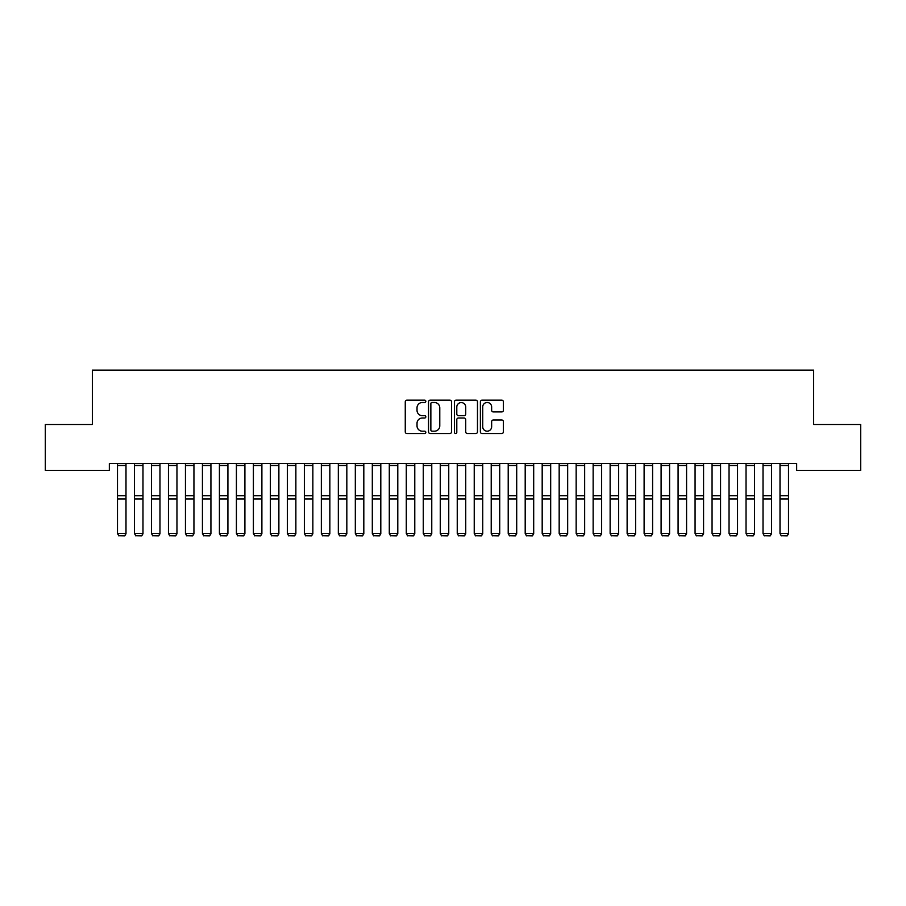 <?xml version="1.0" encoding="UTF-8"?>
<svg xmlns="http://www.w3.org/2000/svg" width="906" height="906" viewBox="0 0 906 906"><rect width="100%" height="100%" fill="white"/><g stroke="black" fill="none" stroke-linecap="round" stroke-linejoin="round"><path stroke-width="1.36" d="M425.82 401.335A1.166 1.166 0 0 0 424.654 400.169L406.941 400.169A1.665 1.665 0 0 0 405.265 401.834L405.265 431.845A1.665 1.665 0 0 0 406.941 433.521L424.654 433.521A1.166 1.166 0 0 0 425.82 432.355A1.166 1.166 0 0 0 424.654 431.188L422.366 431.188A5.334 5.334 0 0 1 417.02 425.843L417.02 423.351A5.334 5.334 0 0 1 422.366 418.006L424.654 418.006A1.166 1.166 0 0 0 425.82 416.839A1.166 1.166 0 0 0 424.654 415.673L422.366 415.673A5.334 5.334 0 0 1 417.02 410.339L417.02 407.836A5.334 5.334 0 0 1 422.366 402.502L424.654 402.502A1.166 1.166 0 0 0 425.82 401.335M501.731 411.924A1.665 1.665 0 0 0 503.396 410.259L503.396 401.834A1.665 1.665 0 0 0 501.731 400.169L482.06 400.169A1.665 1.665 0 0 0 480.384 401.834L480.384 431.845A1.665 1.665 0 0 0 482.06 433.521L501.731 433.521A1.665 1.665 0 0 0 503.396 431.845L503.396 421.675A1.665 1.665 0 0 0 501.731 420.01L493.306 420.01A1.665 1.665 0 0 0 491.641 421.675L491.641 426.726A4.462 4.462 0 0 1 487.179 431.188A4.462 4.462 0 0 1 482.717 426.726L482.717 406.964A4.462 4.462 0 0 1 487.179 402.502A4.462 4.462 0 0 1 491.641 406.964L491.641 410.259A1.665 1.665 0 0 0 493.306 411.924L501.731 411.924M796.657 463.555L109.343 463.555L109.343 470.35L45.3 470.35L45.3 424.484L92.355 424.484L92.355 370.124L813.645 370.124L813.645 424.484L860.7 424.484L860.7 470.35L796.657 470.35L796.657 463.555M451.539 401.834A1.665 1.665 0 0 0 449.874 400.169L430.203 400.169A1.665 1.665 0 0 0 428.527 401.834L428.527 431.845A1.665 1.665 0 0 0 430.203 433.521L449.874 433.521A1.665 1.665 0 0 0 451.539 431.845L451.539 401.834M456.126 400.169L475.797 400.169A1.665 1.665 0 0 1 477.473 401.834L477.473 431.845A1.665 1.665 0 0 1 475.797 433.521L467.383 433.521A1.665 1.665 0 0 1 465.718 431.845L465.718 419.682A1.665 1.665 0 0 0 464.042 418.006L458.459 418.006A1.665 1.665 0 0 0 456.794 419.682L456.794 432.355A1.166 1.166 0 0 1 455.627 433.521A1.166 1.166 0 0 1 454.461 432.355L454.461 401.834A1.665 1.665 0 0 1 456.126 400.169M432.037 402.502A1.166 1.166 0 0 0 430.86 403.668L430.86 430.022A1.166 1.166 0 0 0 432.037 431.188L434.45 431.188A5.334 5.334 0 0 0 439.784 425.843L439.784 407.836A5.334 5.334 0 0 0 434.45 402.502L432.037 402.502M465.718 407.043A4.462 4.462 0 0 0 461.256 402.592A4.462 4.462 0 0 0 456.794 407.043L456.794 414.008A1.665 1.665 0 0 0 458.459 415.673L464.042 415.673A1.665 1.665 0 0 0 465.718 414.008L465.718 407.043M125.991 463.555L125.991 533.759L124.722 535.876L118.777 535.752L124.722 535.876M118.777 535.876L117.497 533.464L125.991 533.464L124.711 535.752M117.497 463.555L117.497 533.464L118.777 535.752M142.978 463.555L142.978 533.759L141.71 535.876L135.764 535.752L141.71 535.876M135.764 535.876L134.484 533.464L142.978 533.464L141.698 535.752M134.484 463.555L134.484 533.464L135.764 535.752M159.966 463.555L159.966 533.759L158.697 535.876L152.752 535.752L158.697 535.876M152.752 535.876L151.472 533.464L159.966 533.464L158.686 535.752M151.472 463.555L151.472 533.464L152.752 535.752M176.953 463.555L176.953 533.759L175.685 535.876L169.739 535.752L175.685 535.876M169.739 535.876L168.459 533.464L176.953 533.464L175.673 535.752M168.459 463.555L168.459 533.464L169.739 535.752M193.941 463.555L193.941 533.759L192.672 535.876L186.727 535.752L192.672 535.876M186.727 535.876L185.447 533.464L193.941 533.464L192.661 535.752M185.447 463.555L185.447 533.464L186.727 535.752M210.928 463.555L210.928 533.759L209.66 535.876L203.714 535.752L209.66 535.876M203.714 535.876L202.434 533.464L210.928 533.464L209.648 535.752M202.434 463.555L202.434 533.464L203.714 535.752M227.916 463.555L227.916 533.759L226.647 535.876L220.702 535.752L226.647 535.876M220.702 535.876L219.422 533.464L227.916 533.464L226.636 535.752M219.422 463.555L219.422 533.464L220.702 535.752M244.903 463.555L244.903 533.759L243.635 535.876L237.689 535.752L243.635 535.876M237.689 535.876L236.409 533.464L244.903 533.464L243.623 535.752M236.409 463.555L236.409 533.464L237.689 535.752M261.891 463.555L261.891 533.759L260.622 535.876L254.677 535.752L260.622 535.876M254.677 535.876L253.397 533.464L261.891 533.464L260.611 535.752M253.397 463.555L253.397 533.464L254.677 535.752M278.878 463.555L278.878 533.759L277.61 535.876L271.664 535.752L277.61 535.876M271.664 535.876L270.384 533.464L278.878 533.464L277.598 535.752M270.384 463.555L270.384 533.464L271.664 535.752M295.866 463.555L295.866 533.759L294.597 535.876L288.652 535.752L294.597 535.876M288.652 535.876L287.372 533.464L295.866 533.464L294.586 535.752M287.372 463.555L287.372 533.464L288.652 535.752M312.853 463.555L312.853 533.759L311.585 535.876L305.639 535.752L311.585 535.876M305.639 535.876L304.359 533.464L312.853 533.464L311.573 535.752M304.359 463.555L304.359 533.464L305.639 535.752M329.841 463.555L329.841 533.759L328.572 535.876L322.627 535.752L328.572 535.876M322.627 535.876L321.347 533.464L329.841 533.464L328.561 535.752M321.347 463.555L321.347 533.464L322.627 535.752M346.828 463.555L346.828 533.759L345.56 535.876L339.614 535.752L345.56 535.876M339.614 535.876L338.334 533.464L346.828 533.464L345.548 535.752M338.334 463.555L338.334 533.464L339.614 535.752M363.816 463.555L363.816 533.759L362.547 535.876L356.602 535.752L362.547 535.876M356.602 535.876L355.322 533.464L363.816 533.464L362.536 535.752M355.322 463.555L355.322 533.464L356.602 535.752M380.803 463.555L380.803 533.759L379.535 535.876L373.589 535.752L379.535 535.876M373.589 535.876L372.309 533.464L380.803 533.464L379.523 535.752M372.309 463.555L372.309 533.464L373.589 535.752M397.791 463.555L397.791 533.759L396.522 535.876L390.577 535.752L396.522 535.876M390.577 535.876L389.297 533.464L397.791 533.464L396.511 535.752M389.297 463.555L389.297 533.464L390.577 535.752M414.778 463.555L414.778 533.759L413.51 535.876L407.564 535.752L413.51 535.876M407.564 535.876L406.284 533.464L414.778 533.464L413.498 535.752M406.284 463.555L406.284 533.464L407.564 535.752M431.766 463.555L431.766 533.759L430.497 535.876L424.552 535.752L430.497 535.876M424.552 535.876L423.272 533.464L431.766 533.464L430.486 535.752M423.272 463.555L423.272 533.464L424.552 535.752M448.753 463.555L448.753 533.759L447.485 535.876L441.539 535.752L447.485 535.876M441.539 535.876L440.259 533.464L448.753 533.464L447.473 535.752M440.259 463.555L440.259 533.464L441.539 535.752M465.741 463.555L465.741 533.759L464.472 535.876L458.527 535.752L464.472 535.876M458.527 535.876L457.247 533.464L465.741 533.464L464.461 535.752M457.247 463.555L457.247 533.464L458.527 535.752M482.728 463.555L482.728 533.759L481.46 535.876L475.514 535.752L481.46 535.876M475.514 535.876L474.234 533.464L482.728 533.464L481.448 535.752M474.234 463.555L474.234 533.464L475.514 535.752M499.716 463.555L499.716 533.759L498.447 535.876L492.502 535.752L498.447 535.876M492.502 535.876L491.222 533.464L499.716 533.464L498.436 535.752M491.222 463.555L491.222 533.464L492.502 535.752M516.703 463.555L516.703 533.759L515.435 535.876L509.489 535.752L515.435 535.876M509.489 535.876L508.209 533.464L516.703 533.464L515.423 535.752M508.209 463.555L508.209 533.464L509.489 535.752M533.691 463.555L533.691 533.759L532.422 535.876L526.477 535.752L532.422 535.876M526.477 535.876L525.197 533.464L533.691 533.464L532.411 535.752M525.197 463.555L525.197 533.464L526.477 535.752M550.678 463.555L550.678 533.759L549.41 535.876L543.464 535.752L549.41 535.876M543.464 535.876L542.184 533.464L550.678 533.464L549.398 535.752M542.184 463.555L542.184 533.464L543.464 535.752M567.666 463.555L567.666 533.759L566.397 535.876L560.452 535.752L566.397 535.876M560.452 535.876L559.172 533.464L567.666 533.464L566.386 535.752M559.172 463.555L559.172 533.464L560.452 535.752M584.653 463.555L584.653 533.759L583.385 535.876L577.439 535.752L583.385 535.876M577.439 535.876L576.159 533.464L584.653 533.464L583.373 535.752M576.159 463.555L576.159 533.464L577.439 535.752M601.641 463.555L601.641 533.759L600.372 535.876L594.427 535.752L600.372 535.876M594.427 535.876L593.147 533.464L601.641 533.464L600.361 535.752M593.147 463.555L593.147 533.464L594.427 535.752M618.628 463.555L618.628 533.759L617.36 535.876L611.414 535.752L617.36 535.876M611.414 535.876L610.134 533.464L618.628 533.464L617.348 535.752M610.134 463.555L610.134 533.464L611.414 535.752M635.616 463.555L635.616 533.759L634.347 535.876L628.402 535.752L634.347 535.876M628.402 535.876L627.122 533.464L635.616 533.464L634.336 535.752M627.122 463.555L627.122 533.464L628.402 535.752M652.603 463.555L652.603 533.759L651.335 535.876L645.389 535.752L651.335 535.876M645.389 535.876L644.109 533.464L652.603 533.464L651.323 535.752M644.109 463.555L644.109 533.464L645.389 535.752M669.591 463.555L669.591 533.759L668.322 535.876L662.377 535.752L668.322 535.876M662.377 535.876L661.097 533.464L669.591 533.464L668.311 535.752M661.097 463.555L661.097 533.464L662.377 535.752M686.578 463.555L686.578 533.759L685.31 535.876L679.364 535.752L685.31 535.876M679.364 535.876L678.084 533.464L686.578 533.464L685.298 535.752M678.084 463.555L678.084 533.464L679.364 535.752M703.566 463.555L703.566 533.759L702.297 535.876L696.352 535.752L702.297 535.876M696.352 535.876L695.072 533.464L703.566 533.464L702.286 535.752M695.072 463.555L695.072 533.464L696.352 535.752M720.553 463.555L720.553 533.759L719.285 535.876L713.339 535.752L719.285 535.876M713.339 535.876L712.059 533.464L720.553 533.464L719.273 535.752M712.059 463.555L712.059 533.464L713.339 535.752M737.541 463.555L737.541 533.759L736.272 535.876L730.327 535.752L736.272 535.876M730.327 535.876L729.047 533.464L737.541 533.464L736.261 535.752M729.047 463.555L729.047 533.464L730.327 535.752M754.528 463.555L754.528 533.759L753.26 535.876L747.314 535.752L753.26 535.876M747.314 535.876L746.034 533.464L754.528 533.464L753.248 535.752M746.034 463.555L746.034 533.464L747.314 535.752M771.516 463.555L771.516 533.759L770.247 535.876L764.302 535.752L770.247 535.876M764.302 535.876L763.022 533.464L771.516 533.464L770.236 535.752M763.022 463.555L763.022 533.464L764.302 535.752M788.503 463.555L788.503 533.759L787.235 535.876L781.289 535.752L787.235 535.876M781.289 535.876L780.009 533.464L788.503 533.464L787.223 535.752M780.009 463.555L780.009 533.464L781.289 535.752M125.991 463.589L117.497 463.589M125.991 495.684L117.497 495.684M125.991 499.002L117.497 499.002M125.991 465.514L117.497 465.514M142.978 463.589L134.484 463.589M142.978 495.684L134.484 495.684M142.978 499.002L134.484 499.002M142.978 465.514L134.484 465.514M159.966 463.589L151.472 463.589M159.966 495.684L151.472 495.684M159.966 499.002L151.472 499.002M159.966 465.514L151.472 465.514M176.953 463.589L168.459 463.589M176.953 495.684L168.459 495.684M176.953 499.002L168.459 499.002M176.953 465.514L168.459 465.514M193.941 463.589L185.447 463.589M193.941 495.684L185.447 495.684M193.941 499.002L185.447 499.002M193.941 465.514L185.447 465.514M210.928 463.589L202.434 463.589M210.928 495.684L202.434 495.684M210.928 499.002L202.434 499.002M210.928 465.514L202.434 465.514M227.916 463.589L219.422 463.589M227.916 495.684L219.422 495.684M227.916 499.002L219.422 499.002M227.916 465.514L219.422 465.514M244.903 463.589L236.409 463.589M244.903 495.684L236.409 495.684M244.903 499.002L236.409 499.002M244.903 465.514L236.409 465.514M261.891 463.589L253.397 463.589M261.891 495.684L253.397 495.684M261.891 499.002L253.397 499.002M261.891 465.514L253.397 465.514M278.878 463.589L270.384 463.589M278.878 495.684L270.384 495.684M278.878 499.002L270.384 499.002M278.878 465.514L270.384 465.514M295.866 463.589L287.372 463.589M295.866 495.684L287.372 495.684M295.866 499.002L287.372 499.002M295.866 465.514L287.372 465.514M312.853 463.589L304.359 463.589M312.853 495.684L304.359 495.684M312.853 499.002L304.359 499.002M312.853 465.514L304.359 465.514M329.841 463.589L321.347 463.589M329.841 495.684L321.347 495.684M329.841 499.002L321.347 499.002M329.841 465.514L321.347 465.514M346.828 463.589L338.334 463.589M346.828 495.684L338.334 495.684M346.828 499.002L338.334 499.002M346.828 465.514L338.334 465.514M363.816 463.589L355.322 463.589M363.816 495.684L355.322 495.684M363.816 499.002L355.322 499.002M363.816 465.514L355.322 465.514M380.803 463.589L372.309 463.589M380.803 495.684L372.309 495.684M380.803 499.002L372.309 499.002M380.803 465.514L372.309 465.514M397.791 463.589L389.297 463.589M397.791 495.684L389.297 495.684M397.791 499.002L389.297 499.002M397.791 465.514L389.297 465.514M414.778 463.589L406.284 463.589M414.778 495.684L406.284 495.684M414.778 499.002L406.284 499.002M414.778 465.514L406.284 465.514M431.766 463.589L423.272 463.589M431.766 495.684L423.272 495.684M431.766 499.002L423.272 499.002M431.766 465.514L423.272 465.514M448.753 463.589L440.259 463.589M448.753 495.684L440.259 495.684M448.753 499.002L440.259 499.002M448.753 465.514L440.259 465.514M465.741 463.589L457.247 463.589M465.741 495.684L457.247 495.684M465.741 499.002L457.247 499.002M465.741 465.514L457.247 465.514M482.728 463.589L474.234 463.589M482.728 495.684L474.234 495.684M482.728 499.002L474.234 499.002M482.728 465.514L474.234 465.514M499.716 463.589L491.222 463.589M499.716 495.684L491.222 495.684M499.716 499.002L491.222 499.002M499.716 465.514L491.222 465.514M516.703 463.589L508.209 463.589M516.703 495.684L508.209 495.684M516.703 499.002L508.209 499.002M516.703 465.514L508.209 465.514M533.691 463.589L525.197 463.589M533.691 495.684L525.197 495.684M533.691 499.002L525.197 499.002M533.691 465.514L525.197 465.514M550.678 463.589L542.184 463.589M550.678 495.684L542.184 495.684M550.678 499.002L542.184 499.002M550.678 465.514L542.184 465.514M567.666 463.589L559.172 463.589M567.666 495.684L559.172 495.684M567.666 499.002L559.172 499.002M567.666 465.514L559.172 465.514M584.653 463.589L576.159 463.589M584.653 495.684L576.159 495.684M584.653 499.002L576.159 499.002M584.653 465.514L576.159 465.514M601.641 463.589L593.147 463.589M601.641 495.684L593.147 495.684M601.641 499.002L593.147 499.002M601.641 465.514L593.147 465.514M618.628 463.589L610.134 463.589M618.628 495.684L610.134 495.684M618.628 499.002L610.134 499.002M618.628 465.514L610.134 465.514M635.616 463.589L627.122 463.589M635.616 495.684L627.122 495.684M635.616 499.002L627.122 499.002M635.616 465.514L627.122 465.514M652.603 463.589L644.109 463.589M652.603 495.684L644.109 495.684M652.603 499.002L644.109 499.002M652.603 465.514L644.109 465.514M669.591 463.589L661.097 463.589M669.591 495.684L661.097 495.684M669.591 499.002L661.097 499.002M669.591 465.514L661.097 465.514M686.578 463.589L678.084 463.589M686.578 495.684L678.084 495.684M686.578 499.002L678.084 499.002M686.578 465.514L678.084 465.514M703.566 463.589L695.072 463.589M703.566 495.684L695.072 495.684M703.566 499.002L695.072 499.002M703.566 465.514L695.072 465.514M720.553 463.589L712.059 463.589M720.553 495.684L712.059 495.684M720.553 499.002L712.059 499.002M720.553 465.514L712.059 465.514M737.541 463.589L729.047 463.589M737.541 495.684L729.047 495.684M737.541 499.002L729.047 499.002M737.541 465.514L729.047 465.514M754.528 463.589L746.034 463.589M754.528 495.684L746.034 495.684M754.528 499.002L746.034 499.002M754.528 465.514L746.034 465.514M771.516 463.589L763.022 463.589M771.516 495.684L763.022 495.684M771.516 499.002L763.022 499.002M771.516 465.514L763.022 465.514M788.503 463.589L780.009 463.589M788.503 495.684L780.009 495.684M788.503 499.002L780.009 499.002M788.503 465.514L780.009 465.514"/></g></svg>
